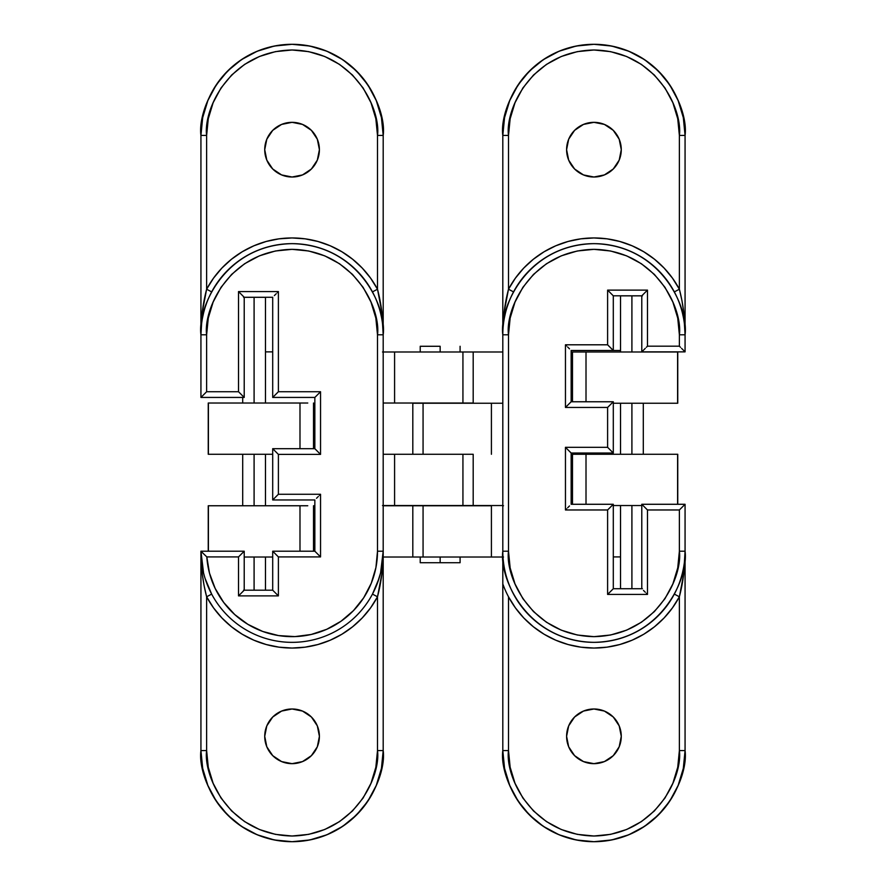 <?xml version="1.0" encoding="UTF-8"?>
<svg xmlns="http://www.w3.org/2000/svg" width="886" height="886" viewBox="0 0 886 886"><rect width="100%" height="100%" fill="white"/><g stroke="black" fill="none" stroke-linecap="round" stroke-linejoin="round"><path stroke-width="1.33" d="M621.274 736.332A27.344 27.344 0 0 1 593.941 763.666A27.344 27.344 0 0 1 566.597 736.332L568.679 746.787L574.604 755.658L583.475 761.583L593.941 763.666L604.396 761.583L613.267 755.658L619.192 746.787L621.274 736.332L619.192 725.867L613.267 716.995L604.396 711.07L593.941 708.988L583.475 711.07L574.604 716.995L568.679 725.867L566.597 736.332A27.344 27.344 0 0 1 593.941 708.988A27.344 27.344 0 0 1 621.274 736.332M621.274 149.668A27.344 27.344 0 0 1 593.941 177.012A27.344 27.344 0 0 1 566.597 149.668L568.679 160.133L574.604 169.004L583.475 174.93L593.941 177.012L604.396 174.93L613.267 169.004L619.192 160.133L621.274 149.668L619.192 139.213L613.267 130.342L604.396 124.417L593.941 122.334L583.475 124.417L574.604 130.342L568.679 139.213L566.597 149.668A27.344 27.344 0 0 1 593.941 122.334A27.344 27.344 0 0 1 621.274 149.668M685.066 750.564L679.374 750.564C682.807 775.56 657.168 834.833 593.941 836.007C530.703 834.833 505.064 775.56 508.498 750.564L508.498 596.787A96.829 96.829 0 0 1 502.805 583.94A96.829 96.829 0 0 0 679.374 596.787L674.346 594.107L679.374 596.787C683.206 581.991 685.111 566.807 685.066 551.214A91.136 91.136 0 0 1 593.941 642.35A91.136 91.136 0 0 1 502.805 551.214C499.139 577.871 526.483 641.11 593.941 642.35C661.388 641.11 688.732 577.871 685.066 551.214L679.374 551.214L685.066 551.214L683.693 574.084L679.374 596.787L679.374 750.564L685.066 750.564L685.066 504.278L679.374 509.971L685.066 504.278L641.785 504.278L647.478 509.971L641.785 504.278L641.785 588.736L613.3 588.736L613.3 504.278L607.608 509.971L607.608 594.428L612.868 589.168L607.608 594.428L647.478 594.428L647.478 509.971L679.374 509.971L679.374 551.214C682.807 576.21 657.168 635.483 593.941 636.657C530.703 635.483 505.064 576.21 508.498 551.214L508.498 334.786C505.064 309.79 530.703 250.516 593.941 249.343C657.168 250.516 682.807 309.79 679.374 334.786L679.374 346.171L647.478 346.171L647.478 290.121L607.608 290.121L607.608 344.798L565.456 344.798L565.456 407.449L607.608 407.449L607.608 447.319L565.456 447.319L565.456 509.971L607.608 509.971L607.608 594.428L647.478 594.428L647.478 509.971L679.374 509.971L679.374 551.214L677.735 567.882L672.873 583.918L664.976 598.681L654.344 611.628L641.398 622.26L626.635 630.145L610.609 635.007L593.941 636.657L577.273 635.007L561.237 630.145L546.474 622.26L533.527 611.628L522.895 598.681L515.01 583.918L510.148 567.882L508.498 551.214L508.498 334.786L510.148 318.118L515.01 302.082L522.895 287.319L533.527 274.372L546.474 263.74L561.237 255.855L577.273 250.993L593.941 249.343L610.609 250.993L626.635 255.855L641.398 263.74L654.344 274.372L664.976 287.319L672.873 302.082L677.735 318.118L679.374 334.786L679.374 346.171L647.478 346.171L647.478 290.121L641.785 295.813L641.785 351.864L685.066 351.864L685.066 135.436C688.732 108.779 661.388 45.54 593.941 44.3C526.483 45.54 499.139 108.779 502.805 135.436L502.805 750.564C499.139 777.221 526.483 840.46 593.941 841.7C661.388 840.46 688.732 777.221 685.066 750.564L683.316 768.35L678.133 785.439L669.705 801.199L658.376 815.009L644.565 826.339L628.816 834.767L611.717 839.95L593.941 841.7L576.155 839.95L559.066 834.767L543.306 826.339L529.496 815.009L518.166 801.199L509.738 785.439L504.555 768.35L502.805 750.564L508.498 750.564L508.498 596.787L515.419 607.874L523.759 617.941L533.394 626.779L544.115 634.243L555.755 640.201L568.092 644.532L580.895 647.168L593.941 648.043L606.976 647.168L619.779 644.532L632.117 640.201L643.757 634.243L654.488 626.779L664.112 617.941L672.452 607.874L679.374 596.787L679.374 750.564L677.735 767.232L672.873 783.268L664.976 798.031L654.344 810.978L641.398 821.61L626.635 829.495L610.609 834.357L593.941 836.007L577.273 834.357L561.237 829.495L546.474 821.61L533.527 810.978L522.895 798.031L515.01 783.268L510.148 767.232L508.498 750.564L502.805 750.564A91.136 91.136 0 0 0 593.941 841.7A91.136 91.136 0 0 0 685.066 750.564L685.066 504.278L641.785 504.278L641.785 588.736L613.3 588.736L613.3 504.278L571.149 504.278L571.149 453.023L613.3 453.023L613.3 401.757L571.149 401.757L571.149 350.491L613.3 350.491L613.3 295.813L641.785 295.813L641.785 351.864L685.066 351.864L685.066 135.436L679.374 135.436L679.374 289.213L672.452 278.126L664.112 268.059L654.488 259.221L643.757 251.757L632.117 245.799L619.779 241.468L606.976 238.832L593.941 237.957L580.895 238.832L568.092 241.468L555.755 245.799L544.115 251.757L533.394 259.221L523.759 268.059L515.419 278.126L508.498 289.213L508.498 135.436L510.148 118.768L515.01 102.732L522.895 87.969L533.527 75.022L546.474 64.39L561.237 56.505L577.273 51.643L593.941 49.993L610.609 51.643L626.635 56.505L641.398 64.39L654.344 75.022L664.976 87.969L672.873 102.732L677.735 118.768L679.374 135.436L685.066 135.436L683.316 117.65L678.133 100.561L669.705 84.801L658.376 70.991L644.565 59.661L628.816 51.233L611.717 46.05L593.941 44.3L576.155 46.05L559.066 51.233L543.306 59.661L529.496 70.991L518.166 84.801L509.738 100.561L504.555 117.65L502.805 135.436A91.136 91.136 0 0 1 593.941 44.3A91.136 91.136 0 0 1 685.066 135.436M676.395 295.979L674.346 291.893L679.374 289.213L681.932 300.52L683.693 311.916L685.066 334.786C688.732 308.129 661.388 244.89 593.941 243.65C526.483 244.89 499.139 308.129 502.805 334.786A91.136 91.136 0 0 1 593.941 243.65A91.136 91.136 0 0 1 685.066 334.786L679.374 334.786L685.066 334.786C685.111 319.193 683.206 304.009 679.374 289.213L674.346 291.893M683.372 317.299L682.408 312.913M680.681 306.855L679.097 302.347M684.967 330.489L684.867 328.772M684.579 325.339L684.413 323.888M502.971 329.326L504.178 311.916L508.498 289.213L508.498 135.436L502.805 135.436L502.805 551.214L508.498 551.214L502.805 551.214L502.805 555.256M503.458 323.888L503.292 325.395M505.419 313.09L504.411 317.753M508.774 302.347L507.18 306.877M513.526 291.893L508.498 289.213L513.526 291.893L511.477 295.979M684.9 556.674L684.967 555.444M684.413 562.112L684.579 560.605M682.453 572.91L683.46 568.247M679.097 583.652L680.692 579.123M674.346 594.107L676.395 590.021M571.149 401.757L571.149 350.491L620.521 350.491L613.3 350.491L607.608 344.798L565.456 344.798L565.456 407.449L607.608 407.449L607.608 447.319L565.456 447.319L565.456 509.971L607.608 509.971L609.789 507.8L613.3 504.278L571.149 504.278L571.149 453.023L565.456 447.319L571.149 453.023L613.3 453.023L607.608 447.319L613.3 453.023L613.3 401.757L607.608 407.449L613.3 401.757L571.149 401.757L565.456 407.449L570.717 402.189M620.521 556.917L613.3 556.917L620.521 556.917M502.805 750.564L502.805 559.299M502.805 135.436L508.498 135.436C505.064 110.44 530.703 51.166 593.941 49.993C657.168 51.166 682.807 110.44 679.374 135.436L679.374 289.213A96.829 96.829 0 0 0 508.498 289.213C504.666 304.009 502.761 319.193 502.805 334.786L508.498 334.786L502.805 334.786M643.446 590.397L645.296 592.247L643.446 590.397M646.37 593.321L647.478 594.428L646.37 593.321M566.564 508.863L565.456 509.971L566.564 508.863M569.488 505.95L567.638 507.8L569.488 505.95M684.634 351.432L683.405 350.203L684.634 351.432M681.555 348.353L683.405 350.203L681.555 348.353M679.374 346.171L680.481 347.279L679.374 346.171M566.564 345.917L565.456 344.798L566.564 345.917M569.488 348.829L567.638 346.98L569.488 348.829M642.217 351.432L643.446 350.203L642.217 351.432M645.296 348.353L643.446 350.203L645.296 348.353M647.478 346.171L646.37 347.279L647.478 346.171M613.3 295.813L641.785 295.813L647.478 290.121L607.608 290.121L607.608 344.798L608.715 345.917L613.3 350.491L613.3 295.813L607.608 290.121L612.868 295.381M264.726 149.668A27.344 27.344 0 0 1 292.059 122.334A27.344 27.344 0 0 1 319.403 149.668L317.321 139.213L311.396 130.342L302.525 124.417L292.059 122.334L281.604 124.417L272.733 130.342L266.808 139.213L264.726 149.668L266.808 160.133L272.733 169.004L281.604 174.93L292.059 177.012L302.525 174.93L311.396 169.004L317.321 160.133L319.403 149.668A27.344 27.344 0 0 1 292.059 177.012A27.344 27.344 0 0 1 264.726 149.668M264.726 736.332A27.344 27.344 0 0 1 292.059 708.988A27.344 27.344 0 0 1 319.403 736.332L317.321 725.867L311.396 716.995L302.525 711.07L292.059 708.988L281.604 711.07L272.733 716.995L266.808 725.867L264.726 736.332L266.808 746.787L272.733 755.658L281.604 761.583L292.059 763.666L302.525 761.583L311.396 755.658L317.321 746.787L319.403 736.332A27.344 27.344 0 0 1 292.059 763.666A27.344 27.344 0 0 1 264.726 736.332M200.934 135.436L206.626 135.436C203.193 110.44 228.832 51.166 292.059 49.993C355.297 51.166 380.936 110.44 377.502 135.436L377.502 289.213L381.822 311.916L383.195 334.786C386.861 308.129 359.517 244.89 292.059 243.65C224.612 244.89 197.268 308.129 200.934 334.786L202.307 311.916L206.626 289.213L206.626 135.436L200.934 135.436L200.934 397.437L244.215 397.437L244.215 297.264L272.7 297.264L272.7 397.437L314.851 397.437L314.851 448.693L272.7 448.693L272.7 499.959L314.851 499.959L314.851 551.214L272.7 551.214L272.7 590.187L244.215 590.187L244.215 551.214L200.934 551.214L200.934 750.564C197.268 777.221 224.612 840.46 292.059 841.7C359.517 840.46 386.861 777.221 383.195 750.564L383.195 135.436C386.861 108.779 359.517 45.54 292.059 44.3C224.612 45.54 197.268 108.779 200.934 135.436L202.684 117.65L207.867 100.561L216.295 84.801L227.624 70.991L241.435 59.661L257.184 51.233L274.283 46.05L292.059 44.3L309.845 46.05L326.934 51.233L342.694 59.661L356.504 70.991L367.834 84.801L376.262 100.561L381.445 117.65L383.195 135.436L377.502 135.436L377.502 289.213L370.581 278.126L362.241 268.059L352.606 259.221L341.885 251.757L330.245 245.799L317.908 241.468L305.105 238.832L292.059 237.957L279.024 238.832L266.221 241.468L253.883 245.799L242.243 251.757L231.512 259.221L221.888 268.059L213.548 278.126L206.626 289.213L206.626 135.436L208.265 118.768L213.127 102.732L221.024 87.969L231.656 75.022L244.602 64.39L259.365 56.505L275.391 51.643L292.059 49.993L308.727 51.643L324.763 56.505L339.526 64.39L352.473 75.022L363.105 87.969L370.99 102.732L375.852 118.768L377.502 135.436L383.195 135.436A91.136 91.136 0 0 0 292.059 44.3A91.136 91.136 0 0 0 200.934 135.436L200.934 397.437L244.215 397.437L244.215 297.264L272.7 297.264L272.7 397.437L278.392 391.734L278.392 291.572L238.522 291.572L238.522 391.734L206.626 391.734L206.626 334.786L208.265 318.118L213.127 302.082L221.024 287.319L231.656 274.372L244.602 263.74L259.365 255.855L275.391 250.993L292.059 249.343L308.727 250.993L324.763 255.855L339.526 263.74L352.473 274.372L363.105 287.319L370.99 302.082L375.852 318.118L377.502 334.786L377.502 551.214L375.93 567.538L371.267 583.254L363.692 597.795L353.47 610.62L340.999 621.252L326.724 629.304L311.174 634.487L294.916 636.602L278.547 635.583L262.688 631.441L247.903 624.353L234.746 614.574L223.704 602.458L215.176 588.459L209.473 573.087L206.815 556.917L238.522 556.917L238.522 595.879L278.392 595.879L278.392 556.917L320.544 556.917L320.544 494.266L278.392 494.266L278.392 454.396L320.544 454.396L320.544 391.734L278.392 391.734L278.392 291.572L238.522 291.572L243.783 296.832L238.522 291.572L238.522 391.734L244.215 397.437L238.522 391.734L206.626 391.734L200.934 397.437L206.626 391.734L206.626 334.786L200.934 334.786A91.136 91.136 0 0 1 292.059 243.65A91.136 91.136 0 0 1 383.195 334.786L383.195 135.436M374.523 295.979L372.474 291.893L377.502 289.213A96.829 96.829 0 0 0 206.626 289.213L211.654 291.893L206.626 289.213C202.794 304.009 200.889 319.193 200.934 334.786L206.626 334.786C203.193 309.79 228.832 250.516 292.059 249.343C355.297 250.516 380.936 309.79 377.502 334.786L377.502 551.214L383.195 551.214L381.822 574.084L377.502 596.787L377.502 750.564L383.195 750.564L381.445 768.35L376.262 785.439L367.834 801.199L356.504 815.009L342.694 826.339L326.934 834.767L309.845 839.95L292.059 841.7L274.283 839.95L257.184 834.767L241.435 826.339L227.624 815.009L216.295 801.199L207.867 785.439L202.684 768.35L200.934 750.564L206.626 750.564L206.626 596.787L213.548 607.874L221.888 617.941L231.512 626.779L242.243 634.243L253.883 640.201L266.221 644.532L279.024 647.168L292.059 648.043L305.105 647.168L317.908 644.532L330.245 640.201L341.885 634.243L352.606 626.779L362.241 617.941L370.581 607.874L377.502 596.787L377.502 750.564L375.852 767.232L370.99 783.268L363.105 798.031L352.473 810.978L339.526 821.61L324.763 829.495L308.727 834.357L292.059 836.007L275.391 834.357L259.365 829.495L244.602 821.61L231.656 810.978L221.024 798.031L213.127 783.268L208.265 767.232L206.626 750.564L200.934 750.564A91.136 91.136 0 0 0 292.059 841.7A91.136 91.136 0 0 0 383.195 750.564L383.195 551.214A91.136 91.136 0 0 1 292.059 642.35A91.136 91.136 0 0 1 200.934 551.214L200.934 750.564M209.218 589.179L211.654 594.107L206.626 596.787L204.068 585.48L202.307 574.084L200.934 551.214A91.136 91.136 0 0 0 292.059 642.35A91.136 91.136 0 0 0 383.195 551.214L383.195 334.786L377.502 334.786L383.195 334.786C383.239 319.193 381.334 304.009 377.502 289.213L372.474 291.893M205.12 578.547L206.903 583.652M202.462 567.826L203.547 572.91L200.934 551.214L206.815 556.917L238.522 556.917L244.215 551.214L200.934 551.214L206.781 556.884M372.474 594.107L377.502 596.787L372.474 594.107L377.226 583.652L380.581 572.91L382.542 562.112M381.501 317.299L380.537 312.913M378.809 306.855L377.226 302.347M383.095 330.489L382.996 328.772M382.708 325.339L382.542 323.888M201.1 329.326L201.033 330.556M201.587 323.888L201.421 325.395M203.547 313.09L202.54 317.753M206.903 302.347L205.308 306.877M211.654 291.893L209.605 295.979M265.479 351.864L272.7 351.864L265.479 351.864M383.195 750.564L377.502 750.564C380.936 775.56 355.297 834.833 292.059 836.007C228.832 834.833 203.193 775.56 206.626 750.564L206.626 596.787C202.794 581.991 200.889 566.807 200.934 551.214M277.285 292.679L278.392 291.572L277.285 292.679M274.361 295.603L276.21 293.753L274.361 295.603M314.851 397.437L314.851 448.693L320.544 454.396L320.544 391.734L278.392 391.734L272.7 397.437L314.851 397.437L320.544 391.734L315.283 397.006M314.851 448.693L272.7 448.693L278.392 454.396L320.544 454.396L315.283 449.124M278.392 494.266L278.392 454.396L272.7 448.693L272.7 499.959L278.392 494.266L272.7 499.959L314.851 499.959L314.851 551.214L320.544 556.917L320.544 494.266L278.392 494.266M319.436 495.374L320.544 494.266L319.436 495.374M316.512 498.286L318.362 496.437L316.512 498.286M380.581 572.91L383.195 551.214L377.502 551.214A85.433 85.433 0 0 1 294.916 636.602A85.433 85.433 0 0 1 206.815 556.917M278.392 556.917L320.544 556.917L314.851 551.214L272.7 551.214L278.392 556.917L272.7 551.214L272.7 590.187L278.392 595.879L278.392 556.917M272.7 590.187L244.215 590.187L244.215 551.214L238.522 556.917L238.522 595.879L244.215 590.187L238.522 595.879L278.392 595.879L273.132 590.619M203.625 573.209L204.201 575.391M205.087 578.425L211.654 594.107L206.626 596.787A96.829 96.829 0 0 0 377.502 596.787C381.334 581.991 383.239 566.807 383.195 551.214M372.485 594.085L379.042 578.425M379.928 575.391L380.504 573.209M307.774 403.019L208.398 403.019L208.398 454.274L208.243 403.019L208.243 454.274L272.7 454.274L208.243 454.274L208.243 403.019L299.9 403.019M313.511 403.019L313.511 448.693L313.511 403.019M383.195 454.274L473.19 454.274L423.065 454.274L423.065 403.019L473.19 403.019L423.065 403.019L423.065 454.274L383.195 454.274M383.195 403.019L423.065 403.019L412.81 403.019L412.81 454.274L412.81 403.019L383.195 403.019M491.409 403.241L491.409 454.274L491.409 403.241M307.774 505.762L208.398 505.762L208.398 551.214L208.243 505.762L208.243 551.214L208.243 505.762L299.9 505.762M313.511 505.762L313.511 551.214L313.511 505.762L314.851 505.762L313.511 505.762M502.805 557.028L491.409 557.028L491.409 505.762L423.065 505.762L423.065 557.028L423.065 505.762L412.81 505.762L491.409 505.762L491.409 557.028L412.81 557.028L412.81 505.762L383.195 505.762L412.81 505.762L412.81 557.028L383.195 557.028L503.492 557.028M244.215 557.028L272.7 557.028L244.215 557.028M502.805 505.762L503.492 505.762M578.226 454.274L572.489 454.274L572.489 504.278L572.489 454.274L677.757 454.274L677.757 504.278L677.757 454.274L677.602 504.278L677.602 454.274L586.155 454.274M383.195 505.541L394.591 505.541L394.591 454.274L394.591 505.541L473.19 505.541L462.935 505.541L462.935 454.274L473.19 454.274L473.19 505.541L502.805 505.541L473.19 505.541L473.19 454.274L412.81 454.274L462.935 454.274L462.935 505.541L382.508 505.541M641.785 505.541L613.3 505.541L641.785 505.541M578.226 351.986L572.489 351.986L572.489 401.757L572.489 351.986L677.602 351.986L677.602 403.241L613.3 403.241L677.757 403.241L677.757 351.986L677.602 403.241L677.757 351.986L586.155 351.986M572.489 351.986L571.149 351.986L572.489 351.986M383.195 351.986L394.591 351.986L394.591 403.019L394.591 351.986L473.19 351.986L473.19 403.241L502.805 403.241L473.19 403.241L473.19 351.986L502.805 351.986L382.508 351.986M473.19 403.241L412.81 403.241L462.935 403.241L462.935 351.986L462.935 403.241L473.19 403.241M243.572 297.308L265.479 297.308L254.094 297.308L254.094 403.019L254.094 297.308L244.215 297.308M254.094 454.274L254.094 505.762L254.094 454.274M254.094 557.028L254.094 590.187L254.094 557.028M244.215 590.187L254.094 590.187M243.572 590.187L244.625 590.187M631.906 588.736L631.906 505.541L631.906 588.736L641.785 588.736M641.785 295.858L631.906 295.858L631.906 351.986L631.906 295.858L620.521 295.858L642.428 295.858M631.906 403.241L631.906 454.274L631.906 403.241M641.375 588.736L642.428 588.736M440.154 346.282L440.154 351.986L440.154 346.282L420.219 346.282L440.154 346.282M460.089 562.721L420.219 562.721L440.154 562.721L440.154 557.028L440.154 562.721L460.089 562.721L460.089 557.028M299.989 403.019L299.989 448.693M299.989 505.762L299.989 551.214M586.011 504.278L586.011 454.274M586.011 401.757L586.011 351.986M265.479 590.187L265.479 557.028M265.479 505.762L265.479 454.274M265.479 403.019L265.479 297.308M242.698 505.762L242.698 454.274M242.698 403.019L242.698 397.437M643.302 454.274L643.302 403.241M620.521 588.736L620.521 505.541M620.521 454.274L620.521 403.241M620.521 351.986L620.521 295.858M460.089 346.282L460.089 351.986M420.219 562.721L420.219 557.028M420.219 346.282L420.219 351.986"/></g></svg>
